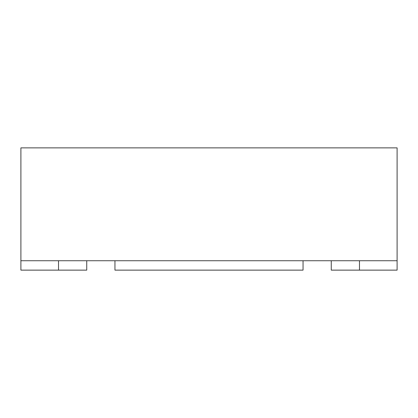 <?xml version="1.0" encoding="UTF-8"?>
<svg xmlns="http://www.w3.org/2000/svg" width="418" height="418" viewBox="0 0 418 418"><rect width="100%" height="100%" fill="white"/><g stroke="black" fill="none" stroke-linecap="round" stroke-linejoin="round"><path stroke-width="0.63" d="M303.05 260.727L303.05 270.132L114.95 270.132L114.95 260.727M331.265 260.727L331.265 270.132L397.1 270.132L397.1 147.867L20.9 147.867L20.9 270.132L86.735 270.132L86.735 260.727M20.9 260.727L397.1 260.727M359.48 260.727L359.48 270.132M58.52 260.727L58.52 270.132"/></g></svg>
